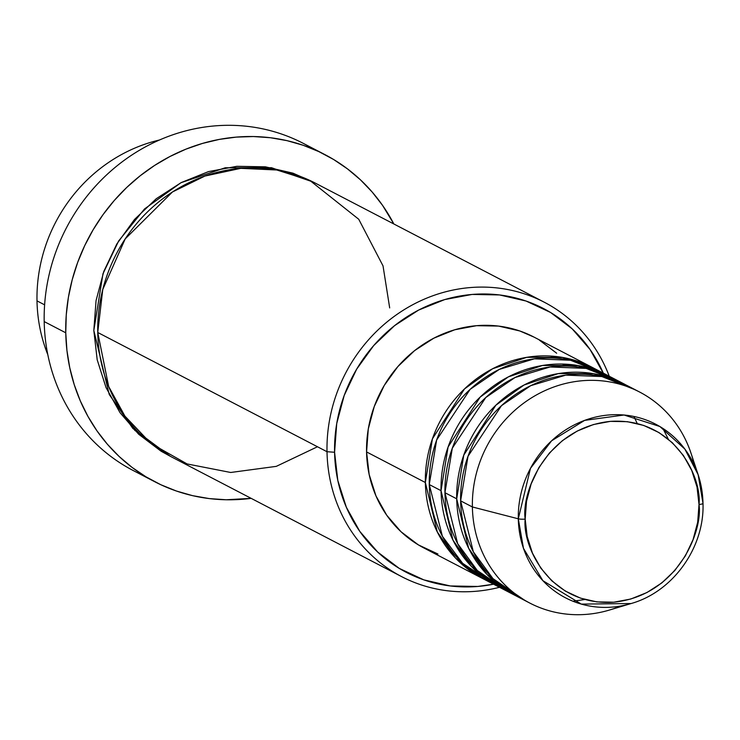 <?xml version="1.0" encoding="UTF-8"?>
<svg xmlns="http://www.w3.org/2000/svg" width="740" height="740" viewBox="0 0 740 740"><rect width="100%" height="100%" fill="white"/><g stroke="black" fill="none" stroke-linecap="round" stroke-linejoin="round"><path stroke-width="1.11" d="M525.178 519.101C521.182 492.951 546.055 428.016 610.361 421.375C674.713 417.194 702.001 477.735 699.013 504.477A5.948 1.119 -1.1 0 0 703 503.348A5.948 1.119 -1.1 0 0 702.982 503.265L698.135 474.682L684.842 449.05L659.867 426.518L624.042 415.011L584.619 420.385L551.587 440.818L530.469 468.355L518.305 518.805A5.948 1.119 -1.1 0 0 525.178 519.101L526.51 501.322L531.135 483.941L538.868 467.634L549.413 453.028L562.363 440.67L577.237 431.05L593.443 424.538L610.361 421.375L627.354 421.68L643.754 425.454L658.942 432.549L672.327 442.687L683.399 455.479L691.734 470.437L697.006 486.976L699.013 504.477L697.681 522.255L693.066 539.636L685.332 555.943L674.788 570.549L661.828 582.907L646.963 592.527L630.758 599.039L613.83 602.203L596.847 601.898L580.438 598.124L565.249 591.029L551.864 580.891L540.792 568.098L532.458 553.15L527.195 536.602L525.178 519.101A5.948 1.119 178.9 0 1 518.305 518.805A97.819 90.826 -62.5 0 1 594.747 417.286A97.819 90.826 -62.5 0 1 698.135 474.682A97.819 90.826 -62.5 0 1 702.982 503.265A5.948 1.119 178.9 0 1 703 503.348A5.948 1.119 178.9 0 1 699.013 504.477C703.019 530.626 678.145 595.561 613.83 602.203C549.478 606.384 522.199 545.843 525.178 519.101M484.719 579.587L455.627 558.173L437.294 531.94L425.352 482.508A118.946 110.445 -62.5 0 1 479.89 376.392A118.946 110.445 -62.5 0 1 592.518 367.53A118.946 110.445 -62.5 0 1 594.47 368.575L562.493 357.42L526.843 357.318L492.683 368.714L464.526 388.898L432.428 438.811L425.352 482.508L366.568 451.937L425.352 482.508A118.946 110.445 -62.5 0 0 482.748 578.587A118.946 110.445 -62.5 0 0 484.719 579.587M602.221 372.821L570.485 360.241L534.409 358.817L499.315 369.389L470.104 389.379L436.637 440.013L429.274 484.552L441.031 490.666L429.274 484.552A118.946 110.445 117.5 0 0 486.67 580.632L498.427 586.746A118.946 110.445 -62.5 0 0 500.397 587.745L471.306 566.322L452.963 540.098L441.031 490.666A118.946 110.445 -62.5 0 1 495.569 384.55A118.946 110.445 -62.5 0 1 608.197 375.689L596.44 369.575A118.946 110.445 117.5 0 0 483.812 378.436A118.946 110.445 117.5 0 0 429.274 484.552L442.391 536.287L462.694 563.38L494.681 584.369M617.9 380.971L586.163 368.4L550.088 366.966L514.994 377.548L485.782 397.528L452.316 448.172L444.944 492.701L456.7 498.816L444.944 492.701A118.946 110.445 117.5 0 0 502.349 588.781L514.106 594.895A118.946 110.445 -62.5 0 0 516.076 595.894L486.985 574.481L468.642 548.248L456.7 498.816A118.946 110.445 -62.5 0 1 511.238 392.7A118.946 110.445 -62.5 0 1 623.876 383.838L612.119 377.724A118.946 110.445 117.5 0 0 499.482 386.585A118.946 110.445 117.5 0 0 444.944 492.701L457.671 543.678L477.309 570.494L508.325 591.649M620.731 606.014A118.946 110.445 -62.5 0 1 529.775 603.054A118.946 110.445 -62.5 0 1 472.379 506.965L460.622 500.851L472.379 506.965L518.305 518.805L523.476 548.349L542.873 580.669L581.288 604.099L631.118 603.535C672.965 591.797 704.619 547.545 703 503.339L698.135 474.682L691.049 453.315A118.946 110.445 117.5 0 0 565.332 383.524A118.946 110.445 117.5 0 0 472.379 506.965A118.946 110.445 -62.5 0 1 526.917 400.858A118.946 110.445 -62.5 0 1 639.554 391.996L627.788 385.882A118.946 110.445 117.5 0 0 515.16 394.744A118.946 110.445 117.5 0 0 460.622 500.851L473.341 551.827L492.988 578.643L524.003 599.798M37 300.884A154.632 143.569 -62.5 0 1 159.461 140.008A154.632 143.569 117.5 0 0 37 300.884L44.622 304.843L37 300.884A154.632 143.569 117.5 0 0 47.813 354.673A154.632 143.569 -62.5 0 1 37 300.884M544.326 302.244L315.064 183.002A154.632 143.569 117.5 0 0 168.637 194.528A154.632 143.569 117.5 0 0 97.745 332.473L327.006 451.714A154.632 143.569 -62.5 0 1 397.898 313.769A154.632 143.569 -62.5 0 1 544.326 302.244A154.632 143.569 -62.5 0 1 609.251 376.244A154.632 143.569 117.5 0 0 444.907 291.986A154.632 143.569 117.5 0 0 327.006 451.714L334.582 452.26A148.685 138.056 -62.5 0 1 444.527 299.635A148.685 138.056 -62.5 0 1 603.304 373.145M324.869 154.586A184.371 171.181 -62.5 0 1 393.846 223.98L382.571 205.396L372.128 191.975L360.399 179.774L347.513 168.914L333.592 159.479L318.774 151.58L303.187 145.281L286.99 140.646L270.341 137.723L253.395 136.539L236.319 137.103L219.281 139.407L202.427 143.44L185.944 149.147L169.978 156.492L154.688 165.381L140.212 175.75L126.697 187.488L114.275 200.485L103.054 214.619L93.157 229.742L84.665 245.726L77.672 262.395L72.242 279.609L68.422 297.193L66.249 314.981L65.758 332.796L66.933 350.473L69.773 367.836L74.259 384.726L80.336 400.969L87.94 416.417L97.014 430.921L107.467 444.333L119.186 456.534L132.072 467.403L145.993 476.828L160.821 484.728L176.407 491.027L192.603 495.661L209.254 498.584L226.2 499.768L251.147 498.353A184.371 171.181 -62.5 0 1 154.725 481.721A184.371 171.181 -62.5 0 1 65.758 332.796L44.197 321.586L65.758 332.796A184.371 171.181 -62.5 0 1 150.285 168.322A184.371 171.181 -62.5 0 1 324.869 154.586L303.308 143.375A184.371 171.181 117.5 0 0 128.732 157.111A184.371 171.181 117.5 0 0 44.197 321.586A184.371 171.181 -62.5 0 1 134.088 153.559A184.371 171.181 -62.5 0 1 313.871 149.397M134.717 430.384L139.675 433.464M603.535 373.663L590.076 349.511L572.196 328.856L550.579 312.483L526.057 301.032L499.565 294.946L472.129 294.437L444.805 299.552L418.627 310.079L394.624 325.609L373.709 345.552L356.671 369.149L344.193 395.484L336.728 423.548L334.582 452.26L327.006 451.714A154.632 143.569 117.5 0 0 499.491 587.292A154.632 143.569 -62.5 0 1 401.626 576.617A154.632 143.569 -62.5 0 1 327.006 451.714L97.745 332.473L108.669 386.521L124.912 416.102L150.96 443.5L187.1 463.943L230.704 472.481L276.298 466.357L317.469 446.757M170.413 456.349L132.876 428.479L109.224 394.466L93.823 330.438L96.061 300.579L103.822 271.395L116.809 244.006L134.513 219.465L156.269 198.718L181.245 182.567L208.458 171.615L236.883 166.306L265.41 166.824L292.957 173.16L313.122 182.012L271.488 167.712L225.219 167.776L180.958 182.715L144.504 208.976L118.622 241L102.971 273.754L93.823 330.438L97.199 359.825L106.051 387.612L120.047 412.726L138.639 434.214L161.126 451.233L170.45 456.367M608.197 375.689A118.946 110.445 -62.5 0 1 610.149 376.725L578.162 365.569L542.522 365.468L508.362 376.873L480.204 397.056L448.098 446.969L441.031 490.666A118.946 110.445 -62.5 0 0 498.427 586.746M592.518 367.53L533.734 336.959A118.946 110.445 117.5 0 0 421.106 345.821A118.946 110.445 117.5 0 0 366.568 451.937L368.289 428.969L374.255 406.519L384.245 385.447L397.87 366.578L414.604 350.612L433.807 338.189L454.749 329.772L476.606 325.683L498.557 326.081L519.748 330.956L534.114 337.153M639.554 391.996A118.946 110.445 -62.5 0 1 694.203 464.757M623.876 383.838A118.946 110.445 -62.5 0 1 625.818 384.883L593.841 373.719L558.201 373.617L524.04 385.022L495.874 405.206L463.776 455.118L456.7 498.816A118.946 110.445 -62.5 0 0 514.106 594.895M633.57 389.129L601.833 376.549L565.767 375.125L530.673 385.697L501.461 405.687L467.995 456.321L460.622 500.851A118.946 110.445 117.5 0 0 518.019 596.93L529.775 603.054M472.379 506.965A118.946 110.445 117.5 0 0 609.557 610.01L631.118 603.535A97.819 90.826 -62.5 0 1 518.305 518.805L472.379 506.965M144.161 475.709A184.371 171.181 -62.5 0 1 44.197 321.586A184.371 171.181 117.5 0 0 133.172 470.511L154.725 481.721M389.684 307.914L383.024 265.882L358.743 219.262L309.829 180.431L276.815 169.996L240.796 168.341L204.952 176.037L172.448 191.984L125.19 238.909L102.767 289.47L97.745 332.473A154.632 143.569 117.5 0 0 172.365 457.375L401.626 576.617M334.582 452.26L337.819 480.519L346.339 507.233L359.788 531.385L377.668 552.04L399.286 568.413L423.807 579.864L450.299 585.96L477.735 586.459L493.534 584.202A148.685 138.056 -62.5 0 1 334.582 452.26M539.368 340.123L556.665 353.211M437.95 554.02L418.331 544.862L401.043 531.764L386.733 515.234L375.976 495.92L369.168 474.543L366.568 451.937A118.946 110.445 117.5 0 0 423.964 548.016L482.748 578.587M552.771 357.679L551.023 356.079M573.065 366.448L562.187 364.043M584.887 599.511L572.963 601.241M271.321 167.684L276.714 169.978M668.294 439.144L662.874 428.386M561.891 364.043L572.973 366.439M637.232 423.521L633.921 416.472"/></g></svg>
